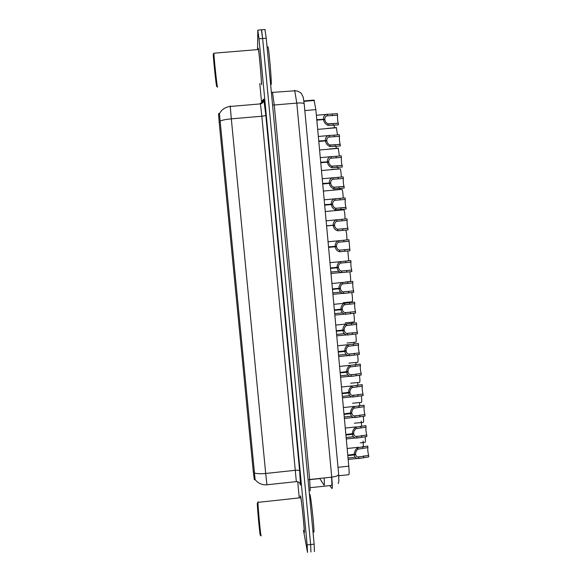 <?xml version="1.0" encoding="UTF-8"?>
<svg xmlns="http://www.w3.org/2000/svg" width="582" height="582" viewBox="0 0 582 582"><rect width="100%" height="100%" fill="white"/><g stroke="black" fill="none" stroke-linecap="round" stroke-linejoin="round"><path stroke-width="0.87" d="M219.632 113.315L218.512 113.788L219.167 122.155L253.323 472.038L254.305 479.684L255.076 479.597M303.884 100.941L314.054 100.075L315.851 109.62L348.793 466.167C349.287 471.995 349.251 474.847 348.683 474.708L338.782 475.77M303.855 530.377L304.08 531.65C305.455 538.968 301.927 502.259 300.705 496.57L300.69 496.468C300.436 495.253 300.356 495.682 300.458 497.763C300.377 495.849 300.458 495.478 300.705 496.65L300.727 496.744C301.934 502.382 305.426 538.706 304.066 531.468L303.869 530.377M258.073 49.572L258.321 48.401C259.172 52.104 261.747 81.567 261.493 84.565L261.514 84.746C261.769 81.727 259.165 51.951 258.306 48.211L258.059 49.572M310.897 551.736L310.643 544.548L262.627 38.499L261.376 29.813M219.392 113.446L255.12 479.597C258.161 483.402 262.096 485.133 266.912 484.791M259.783 83.568L261.674 103.45M297.715 481.736L299.25 497.894M303.498 530.413L307.5 552.405L307.136 544.941L259.012 38.79L257.811 30.191L257.557 49.616M314.411 551.634L314.149 544.163L266.243 38.201L264.934 29.522M310.955 552.02L310.643 544.548L262.627 38.499L261.587 29.791L258.001 30.082M363.052 441.061L363.423 446.539M360.185 442.858L365.14 442.335C365.511 442.058 365.503 440.174 365.132 436.675M347.781 455.16L355.595 454.011C355.595 452.032 356.359 450.424 357.879 449.188L367.897 447.594C367.577 449.26 367.809 451.85 368.61 455.379L368.748 456.899L358.738 458.558C356.344 458.805 354.875 457.612 354.336 454.957L347.825 455.648M354.293 454.469C354.322 451.588 355.471 449.326 357.741 447.674L367.7 446.081M347.781 455.197L355.631 454.367C355.98 456.193 356.97 457.088 358.599 457.037L368.61 455.379M355.631 454.367L354.336 454.957M367.897 447.594L367.759 446.074M361.204 421.113L361.655 426.089M359.552 402.599L359.829 405.603M357.704 382.563L357.974 385.08M355.849 362.484L356.097 364.507M354.409 423.187L363.313 422.387C363.692 421.965 363.67 419.906 363.248 416.225M352.576 403.217L361.487 402.395C361.873 401.806 361.829 399.579 361.357 395.724M350.735 383.203L359.654 382.359C360.047 381.581 359.982 379.188 359.465 375.186M313.545 531.162C315.24 538.677 311.603 500.818 310.075 495.006L310.053 494.911C309.813 493.973 309.682 493.987 309.653 494.955M303.957 530.362C305.23 537.142 301.963 503.139 300.829 497.821L300.807 497.726C300.632 496.875 300.545 496.883 300.552 497.756M261.114 535.164C261.223 541.747 257.95 507.875 257.964 502.477L257.964 502.375C257.957 501.502 258.03 501.495 258.182 502.353M260.321 534.509C260.401 540.773 257.28 508.457 257.302 503.277L257.499 503.015M270.885 84.528L271.219 84.499C271.714 81.385 269.139 50.678 268.047 46.836L267.669 46.873M261.173 83.452L261.391 83.437C261.624 80.592 259.208 53.013 258.415 49.543L258.168 49.565M217.632 87.118L217.45 87.133C216.751 84.375 213.892 57.007 213.929 53.253L214.132 53.18M216.81 86.594L216.628 86.442C215.944 83.786 213.208 57.676 213.252 54.082L213.427 53.864M353.98 342.362L354.191 343.889M352.103 322.195L352.263 323.228M350.211 301.985L350.313 302.524M348.887 363.139L357.821 362.28C358.214 361.291 358.126 358.73 357.559 354.598M347.047 343.038L355.98 342.158C356.373 340.928 356.264 338.2 355.646 333.959M345.191 322.886L354.14 321.992C354.533 320.486 354.394 317.583 353.718 313.283M341.772 209.396L341.772 209.855M343.336 302.698L352.292 301.782C352.685 299.948 352.51 296.878 351.775 292.557M345.526 282.001L350.444 281.528C350.83 279.302 350.619 276.05 349.818 271.787M347.832 250.973L348.705 260.758M345.773 230.116L345.817 230.196C346.581 232.669 346.945 235.906 346.894 239.9M345.046 218.999C345.024 214.991 344.66 211.928 343.969 209.804L334.861 210.437M339.924 188.423L339.946 189.39M338.04 167.405L338.098 168.882M336.134 146.344L336.25 148.33M334.199 125.239L334.388 127.734M343.184 198.055C343.104 194.112 342.747 191.209 342.121 189.361L332.984 190.001M341.299 177.066C341.183 173.225 340.834 170.497 340.259 168.867L331.1 169.515M339.408 156.027L338.251 148.155L329.216 148.992M337.509 134.944L336.374 127.56L327.324 128.418M345.875 434.543L353.703 433.437C353.711 431.466 354.474 429.887 356.002 428.694L366.034 427.166C365.722 428.934 365.954 431.538 366.747 434.972L366.886 436.493L356.861 438.079C354.453 438.261 352.983 437.017 352.437 434.347L345.919 435.03M352.394 433.859C352.423 430.978 353.58 428.752 355.857 427.173L365.874 425.653M345.883 434.623L353.74 433.794C354.089 435.634 355.085 436.558 356.722 436.565L366.747 434.972M353.74 433.794L352.437 434.347M366.034 427.166L365.896 425.646M343.962 413.882L351.804 412.82C351.812 410.848 352.583 409.299 354.111 408.157L364.165 406.694C363.859 408.571 364.099 411.176 364.878 414.515L365.016 416.035L354.976 417.563C352.561 417.665 351.077 416.377 350.539 413.693L344.013 414.369M350.495 413.205C350.524 410.325 351.681 408.135 353.972 406.636L364.026 405.174L364.165 406.694M343.977 413.998L351.841 413.184C352.197 415.031 353.194 415.984 354.838 416.043L364.878 414.515M351.841 413.184L350.539 413.693M342.049 393.17L349.906 392.159C349.913 390.187 350.684 388.66 352.219 387.568L362.295 386.179C361.997 388.158 362.237 390.769 363.008 394.014L363.146 395.542L353.085 396.997C350.662 397.026 349.178 395.687 348.633 392.988L342.1 393.665M348.589 392.501C348.618 389.627 349.782 387.474 352.081 386.041L362.157 384.651L362.295 386.179M342.063 393.33L349.942 392.523C350.299 394.378 351.302 395.36 352.947 395.469L363.008 394.014M349.942 392.523L348.633 392.988M340.135 372.415L348 371.454C348.007 369.483 348.785 367.977 350.328 366.936L360.418 365.612C360.127 367.7 360.367 370.319 361.131 373.469L361.269 374.997L351.193 376.387C348.756 376.336 347.272 374.954 346.719 372.24L340.179 372.902M346.676 371.752C346.712 368.879 347.876 366.762 350.189 365.409L360.28 364.085L360.418 365.612M340.15 372.611L348.036 371.811C348.392 373.68 349.396 374.699 351.055 374.859L361.131 373.469M348.036 371.811L346.719 372.24M338.207 351.608L346.094 350.699C346.101 348.727 346.879 347.25 348.429 346.254L358.534 345.002C358.257 347.199 358.497 349.826 359.254 352.881L359.392 354.409L349.302 355.726C346.85 355.602 345.359 354.176 344.806 351.448L338.258 352.103M344.762 350.953C344.799 348.087 345.97 346.006 348.291 344.726L358.396 343.467L358.534 345.002M338.229 351.848L346.13 351.055C346.486 352.939 347.498 353.98 349.156 354.198L359.254 352.881M346.13 351.055L344.806 351.448M336.287 330.758L344.18 329.899C344.188 327.928 344.966 326.473 346.523 325.534L356.65 324.349C356.38 326.655 356.62 329.281 357.37 332.242L357.508 333.777L347.396 335.021C344.944 334.817 343.438 333.348 342.893 330.605L336.331 331.253M342.842 330.11C342.871 327.28 344.027 325.258 346.319 324.021L356.511 322.814L356.65 324.349M336.309 331.042L344.217 330.256C344.573 332.147 345.592 333.224 347.258 333.486L357.37 332.242M344.217 330.256L342.893 330.605M334.352 309.864L342.267 309.049C342.267 307.085 343.053 305.652 344.617 304.757L354.758 303.644C354.503 306.059 354.744 308.7 355.486 311.559L355.624 313.094L345.49 314.273C343.024 313.989 341.518 312.476 340.965 309.711L334.395 310.359M340.921 309.217C340.936 306.467 342.056 304.495 344.289 303.302L354.62 302.109L354.758 303.644M334.381 310.184L342.296 309.413C342.66 311.312 343.678 312.418 345.352 312.73L355.486 311.559M342.296 309.413L340.965 309.711M340.339 288.155L332.417 288.919L340.339 288.155C340.346 286.191 341.139 284.787 342.711 283.943L352.867 282.896C352.619 285.42 352.859 288.061 353.594 290.825L353.732 292.368L343.584 293.474C341.11 293.117 339.597 291.553 339.044 288.774L332.46 289.414M338.993 288.279C338.993 285.602 340.084 283.689 342.26 282.525L352.728 281.353L352.867 282.896M332.453 289.283L340.375 288.512C340.739 290.425 341.758 291.567 343.438 291.931L353.594 290.825M340.375 288.512L339.044 288.774M330.481 267.924L338.418 267.211C338.418 265.283 339.19 263.915 340.732 263.1L350.968 262.104C350.728 264.737 350.968 267.385 351.695 270.048L351.834 271.598L341.67 272.631C339.182 272.194 337.662 270.586 337.109 267.793L330.525 268.418M337.065 267.298C337.051 264.694 338.106 262.824 340.223 261.696L350.83 260.554L350.968 262.104M330.518 268.331L338.448 267.575C338.811 269.495 339.837 270.666 341.525 271.088L351.695 270.048M338.448 267.575L337.109 267.793M338.418 267.211L330.481 267.967M328.532 246.884L336.483 246.222C336.476 244.345 337.225 243.014 338.724 242.221L349.069 241.261L349.935 250.777L339.75 251.744C337.254 251.228 335.727 249.569 335.174 246.761L328.583 247.379M335.13 246.266C335.108 243.727 336.127 241.908 338.186 240.817L348.924 239.711L349.069 241.261M328.575 247.328L336.52 246.586C336.883 248.514 337.916 249.714 339.612 250.195L349.797 249.227M336.52 246.586L335.174 246.761M336.483 246.222L328.539 246.964M347.891 228.355L348.029 229.905L337.829 230.799C335.327 230.21 333.792 228.5 333.231 225.685L334.585 225.547C334.948 227.489 335.981 228.726 337.684 229.25L347.869 228.311L337.72 229.257M326.589 225.794L333.188 225.183C333.159 222.71 334.141 220.942 336.141 219.88L347.018 218.817L347.163 220.374L336.716 221.298C335.261 222.062 334.534 223.357 334.548 225.183L326.597 225.918M347.163 220.374C346.937 223.132 347.17 225.78 347.869 228.311M334.585 225.547L333.231 225.685M333.188 225.183L334.548 225.183M324.632 204.66L332.613 204.1C332.591 202.318 333.29 201.059 334.708 200.317L345.25 199.437C345.031 202.252 345.264 204.893 345.941 207.374L346.123 208.996L335.901 209.818C333.384 209.149 331.849 207.396 331.289 204.558L324.676 205.162M331.245 204.056C331.202 201.648 332.155 199.924 334.104 198.898L345.111 197.88L345.25 199.437M331.289 204.558L332.642 204.464C333.013 206.414 334.046 207.679 335.756 208.261L345.977 207.439M332.613 204.1L324.647 204.828M322.675 183.476L330.671 182.966C330.641 181.228 331.318 180.005 332.693 179.285L343.336 178.456C343.125 181.322 343.358 183.963 344.02 186.393L344.209 188.037L333.973 188.786C331.442 188.037 329.899 186.233 329.339 183.381L322.719 183.977M329.296 182.879C329.245 180.529 330.169 178.856 332.06 177.859L343.191 176.899L343.336 178.456M329.339 183.381L330.7 183.33C331.071 185.294 332.111 186.589 333.828 187.229L344.064 186.473M330.671 182.966L322.697 183.686M320.711 162.247L328.721 161.781C328.685 160.094 329.339 158.901 330.678 158.202L341.416 157.424C341.219 160.341 341.438 162.989 342.085 165.368L342.289 167.027L332.038 167.703C329.499 166.874 327.95 165.026 327.39 162.16L320.762 162.749M327.339 161.658C327.288 159.366 328.175 157.737 330.009 156.769L341.27 155.86L341.416 157.424M327.39 162.16L328.757 162.152C329.121 164.124 330.169 165.455 331.893 166.139L342.151 165.463M328.721 161.781L320.74 162.494M318.747 140.96L326.764 140.553C326.735 138.902 327.36 137.745 328.663 137.068L339.495 136.348C339.299 139.324 339.524 141.972 340.15 144.292L340.368 145.973L330.096 146.577C327.55 145.667 325.993 143.769 325.425 140.888L318.791 141.47M325.382 140.378C325.323 138.145 326.182 136.566 327.964 135.628L339.35 134.784L339.495 136.348M325.425 140.888L326.8 140.924C327.171 142.903 328.219 144.271 329.95 145.013L340.23 144.401M326.764 140.553L318.776 141.259M316.775 119.637L324.814 119.274C324.771 117.666 325.382 116.538 326.64 115.883L337.567 115.221C337.378 118.248 337.596 120.903 338.215 123.18L338.448 124.868L328.153 125.399C325.593 124.41 324.036 122.467 323.468 119.565L316.826 120.139M323.417 119.063C323.359 116.88 324.189 115.338 325.913 114.436L337.422 113.65L337.567 115.221M323.468 119.565L324.843 119.645C325.214 121.638 326.269 123.035 328.008 123.835L338.302 123.297M324.814 119.274L316.804 119.972M319.7 478.44L324.036 485.104C324.45 485.548 324.48 483.162 324.123 477.96M253.323 472.038L254.429 471.922M219.167 122.155L220.294 122.06M338.004 467.324L348.793 466.167M304.83 110.565L315.851 109.62M262.315 101.748L262.38 100.635L263.762 99.056L265.807 115.149L299.635 470.889L300.487 485.075L299.766 483.176M220.142 120.954C222.746 120.001 226.471 119.295 231.316 118.852L265.698 473.464C260.954 473.93 257.215 473.784 254.494 473.035M230.217 105.909L231.316 118.852L261.842 116.225L260.438 103.894L260.278 103.349L259.732 103.952M299.635 470.889C299.272 470.285 297.919 470.081 295.591 470.271L265.698 473.464L266.949 484.784L296.34 481.627L261.842 116.225C264.213 115.978 265.538 115.622 265.807 115.149M307.136 544.941L314.149 544.163M259.012 38.79L266.243 38.201M300.487 485.075C300.036 482.798 298.682 481.649 296.42 481.62M260.292 103.341C262.366 102.985 263.53 101.734 263.777 99.58L263.762 99.056M261.929 102.796L262.38 100.635M329.783 485.584L331.871 488.516C332.468 488.844 332.424 485.053 331.733 477.145L309.689 479.517L310.206 490.859M338.622 474.206L338.666 474.403C338.36 475.654 336.047 476.571 331.733 477.145L296.798 103.087L274.26 105.007L309.689 479.517L308.067 479.975M304.197 104.025L304.204 103.872C303.702 103.05 301.229 102.781 296.798 103.087L294.659 90.246M272.478 92.123L274.26 105.007L272.558 104.949M331.74 485.373L331.544 485.395C331.995 485.679 331.98 482.936 331.507 477.167M331.544 485.395L310.33 487.687M319.794 478.579L309.704 479.67M362.826 448.133L362.688 446.612M357.879 449.188L357.741 447.674M358.738 458.558L358.599 457.037M363.677 457.437L363.539 455.924M360.956 427.697L360.818 426.177M356.002 428.694L355.857 427.173M356.861 438.079L356.722 436.565M361.808 437.024L361.669 435.511M359.079 407.218L358.941 405.698M354.111 408.157L353.972 406.636M354.976 417.563L354.838 416.043M359.938 416.567L359.8 415.046M357.203 386.695L357.064 385.168M352.219 387.568L352.081 386.041M353.085 396.997L352.947 395.469M358.061 396.066L357.923 394.538M355.318 366.129L355.18 364.601M350.328 366.936L350.189 365.409M351.193 376.387L351.055 374.859M356.177 375.514L356.038 373.986M353.434 345.512L353.289 343.977M348.429 346.254L348.291 344.726M349.302 355.726L349.156 354.198M354.293 354.925L354.154 353.39M351.543 324.851L351.397 323.316M346.523 325.534L346.385 323.992M347.396 335.021L347.258 333.486M352.401 334.286L352.263 332.751M349.644 304.146L349.506 302.604M344.617 304.757L344.479 303.222M345.49 314.273L345.352 312.73M350.51 313.596L350.371 312.061M347.745 283.39L347.607 281.848M342.711 283.943L342.565 282.401M343.584 293.474L343.438 291.931M348.611 292.862L348.473 291.32M345.839 262.591L345.701 261.042M340.79 263.079L340.652 261.529M341.67 272.631L341.525 271.088M346.712 272.085L346.566 270.543M343.933 241.741L343.787 240.191M338.87 242.163L338.731 240.613M339.75 251.744L339.612 250.195M344.806 251.257L344.66 249.707M342.02 220.847L341.874 219.298M336.949 221.204L336.803 219.654M337.829 230.799L337.684 229.25M342.893 230.385L342.747 228.835M340.106 199.91L339.961 198.353M335.021 200.201L334.876 198.644M335.901 209.818L335.756 208.261M340.979 209.469L340.834 207.912M338.178 178.921L338.04 177.357M333.086 179.147L332.94 177.583M333.973 188.786L333.828 187.229M339.059 188.503L338.913 186.938M336.258 157.882L336.112 156.318M331.151 158.042L331.005 156.478M332.038 167.703L331.893 166.139M337.138 167.485L336.993 165.921M334.323 136.799L334.184 135.235M329.208 136.894L329.063 135.322M330.096 146.577L329.95 145.013M335.21 146.424L335.065 144.86M332.395 115.672L332.249 114.101M327.259 115.694L327.113 114.123M328.153 125.399L328.008 123.835M333.275 125.319L333.13 123.748M218.512 113.788L219.312 113.723M303.935 101.355L314.389 100.46M262.329 101.683L263.821 99.871C264.046 99.769 263.842 103.167 260.438 103.894L230.225 106.47C225.212 107.073 221.567 109.576 219.29 113.977M265.174 29.507L261.587 29.791M338.186 483.518L338.848 481.292L338.666 474.403L304.204 103.872L303.178 97.034L301.411 93.578C301.607 93.404 298.093 90.661 295.038 90.785L271.379 92.473M357.064 458.507L348.174 459.453M358.577 447.289L347.163 448.496M360.003 456.71L357.624 456.965M355.209 457.226L348.043 457.99M310.053 494.911L309.493 494.976M300.807 497.726L257.964 502.375M257.302 503.248L257.964 502.448M213.252 54.082L213.929 53.253M258.415 49.543L213.921 53.195M268.047 46.836L267.065 46.916M343.969 209.804L325.265 211.521M342.121 189.361L323.374 191.063M340.259 168.867L321.482 170.548M338.397 148.33L319.583 149.989M336.527 127.734L317.677 129.379M355.282 438.006L346.283 438.959M356.511 426.875L345.272 428.054M358.316 436.216L355.82 436.478M353.39 436.74L346.145 437.497M353.5 417.469L344.384 418.422M354.46 406.403L343.38 407.553M356.628 415.679L354.016 415.955M351.572 416.21L344.253 416.967M351.724 396.888L342.485 397.841M352.416 385.888L341.481 387.008M354.962 395.098L352.205 395.382M349.746 395.636L342.347 396.393M349.942 376.27L340.579 377.223M350.379 365.321L339.575 366.413M353.31 374.473L350.4 374.764M347.927 375.019L340.441 375.776M348.167 355.609L338.666 356.562M348.349 344.697L337.669 345.766M351.681 353.798L348.589 354.111M346.108 354.358L338.535 355.122M346.392 334.897L336.752 335.858M346.319 324.021L335.756 325.069M350.088 333.079L346.785 333.406M344.289 333.653L336.622 334.417M344.617 314.156L334.839 315.109M344.289 303.302L333.842 304.321M348.538 312.316L344.973 312.665M342.463 312.912L334.708 313.669M342.842 293.364L332.919 294.325M342.26 282.525L331.922 283.514M347.076 291.502L343.162 291.88M340.645 292.12L332.788 292.884M341.059 272.529L330.991 273.496M340.223 261.696L329.994 262.664M345.846 270.623L341.35 271.052M338.826 271.292L330.86 272.049M338.186 240.817L328.059 241.763M349.782 249.212L339.532 250.173M336.141 219.88L326.124 220.811M334.104 198.898L324.181 199.801M345.941 207.374L335.909 208.298M332.06 177.859L322.239 178.747M344.02 186.393L334.097 187.288M330.009 156.769L320.289 157.635M342.085 165.368L332.293 166.241M327.964 135.628L318.332 136.472M340.15 144.292L330.489 145.144M325.913 114.436L316.375 115.258M338.215 123.18L328.692 124.002"/></g></svg>
